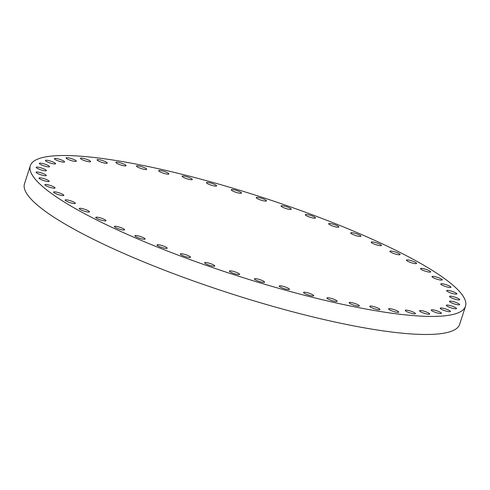 <?xml version="1.0" encoding="UTF-8"?>
<svg xmlns="http://www.w3.org/2000/svg" width="490" height="490" viewBox="0 0 490 490"><rect width="100%" height="100%" fill="white"/><g stroke="black" fill="none" stroke-linecap="round" stroke-linejoin="round"><path stroke-width="0.73" d="M46.544 164.75A5.359 0.962 17.9 0 0 39.323 163.366A5.359 0.962 17.9 0 0 42.305 165.277A5.359 0.962 17.9 0 0 49.527 166.661A5.359 0.962 17.9 0 0 46.544 164.75M43.414 168.695A5.359 0.962 17.9 0 0 36.199 167.304A5.359 0.962 17.9 0 0 39.182 169.215A5.359 0.962 17.9 0 0 46.397 170.6A5.359 0.962 17.9 0 0 43.414 168.695M43.304 173.607A5.359 0.962 17.9 0 0 36.089 172.223A5.359 0.962 17.9 0 0 39.071 174.134A5.359 0.962 17.9 0 0 46.287 175.518A5.359 0.962 17.9 0 0 43.304 173.607M46.207 179.432A5.359 0.962 17.9 0 0 38.992 178.048A5.359 0.962 17.9 0 0 41.968 179.953A5.359 0.962 17.9 0 0 49.19 181.343A5.359 0.962 17.9 0 0 46.207 179.432M52.081 186.078A5.359 0.962 17.9 0 0 44.866 184.693A5.359 0.962 17.9 0 0 47.849 186.598A5.359 0.962 17.9 0 0 55.064 187.982A5.359 0.962 17.9 0 0 52.081 186.078M60.84 193.446A5.359 0.962 17.9 0 0 53.624 192.056A5.359 0.962 17.9 0 0 56.607 193.967A5.359 0.962 17.9 0 0 63.823 195.351A5.359 0.962 17.9 0 0 60.84 193.446M72.361 201.427A5.359 0.962 17.9 0 0 65.145 200.043A5.359 0.962 17.9 0 0 68.128 201.954A5.359 0.962 17.9 0 0 75.344 203.338A5.359 0.962 17.9 0 0 72.361 201.427M86.473 209.91A5.359 0.962 17.9 0 0 79.258 208.526A5.359 0.962 17.9 0 0 82.234 210.437A5.359 0.962 17.9 0 0 89.456 211.821A5.359 0.962 17.9 0 0 86.473 209.91M102.967 218.773A5.359 0.962 17.9 0 0 95.752 217.389A5.359 0.962 17.9 0 0 98.735 219.293A5.359 0.962 17.9 0 0 105.95 220.678A5.359 0.962 17.9 0 0 102.967 218.773M121.606 227.881A5.359 0.962 17.9 0 0 114.391 226.49A5.359 0.962 17.9 0 0 117.373 228.401A5.359 0.962 17.9 0 0 124.589 229.786A5.359 0.962 17.9 0 0 121.606 227.881M142.118 237.099A5.359 0.962 17.9 0 0 134.903 235.715A5.359 0.962 17.9 0 0 137.886 237.619A5.359 0.962 17.9 0 0 145.101 239.01A5.359 0.962 17.9 0 0 142.118 237.099M166.741 248.43A5.359 0.962 17.9 0 0 167.188 248.21A5.359 0.962 17.9 0 0 163.317 245.962A5.359 0.962 17.9 0 0 157.443 244.694A5.359 0.962 17.9 0 0 156.99 244.914A5.359 0.962 17.9 0 0 160.861 247.162A5.359 0.962 17.9 0 0 166.741 248.43M190.077 257.477A5.359 0.962 17.9 0 0 190.53 257.256A5.359 0.962 17.9 0 0 186.659 255.008A5.359 0.962 17.9 0 0 180.779 253.74A5.359 0.962 17.9 0 0 180.326 253.961A5.359 0.962 17.9 0 0 184.203 256.209A5.359 0.962 17.9 0 0 190.077 257.477M214.326 266.235A5.359 0.962 17.9 0 0 214.779 266.015A5.359 0.962 17.9 0 0 210.908 263.767A5.359 0.962 17.9 0 0 205.028 262.499A5.359 0.962 17.9 0 0 204.581 262.72A5.359 0.962 17.9 0 0 208.452 264.968A5.359 0.962 17.9 0 0 214.326 266.235M239.132 274.584A5.359 0.962 17.9 0 0 239.586 274.363A5.359 0.962 17.9 0 0 235.715 272.115A5.359 0.962 17.9 0 0 229.835 270.848A5.359 0.962 17.9 0 0 229.387 271.068A5.359 0.962 17.9 0 0 233.258 273.316A5.359 0.962 17.9 0 0 239.132 274.584M264.135 282.393A5.359 0.962 17.9 0 0 264.588 282.173A5.359 0.962 17.9 0 0 260.717 279.925A5.359 0.962 17.9 0 0 254.837 278.657A5.359 0.962 17.9 0 0 254.39 278.877A5.359 0.962 17.9 0 0 258.261 281.125A5.359 0.962 17.9 0 0 264.135 282.393M288.971 289.553A5.359 0.962 17.9 0 0 289.425 289.333A5.359 0.962 17.9 0 0 285.548 287.085A5.359 0.962 17.9 0 0 279.674 285.817A5.359 0.962 17.9 0 0 279.22 286.038A5.359 0.962 17.9 0 0 283.091 288.285A5.359 0.962 17.9 0 0 288.971 289.553M313.275 295.96A5.359 0.962 17.9 0 0 313.723 295.74A5.359 0.962 17.9 0 0 309.852 293.492A5.359 0.962 17.9 0 0 303.978 292.224A5.359 0.962 17.9 0 0 303.524 292.444A5.359 0.962 17.9 0 0 307.395 294.692A5.359 0.962 17.9 0 0 313.275 295.96M336.691 301.515A5.359 0.962 17.9 0 0 337.145 301.295A5.359 0.962 17.9 0 0 333.274 299.047A5.359 0.962 17.9 0 0 327.394 297.779A5.359 0.962 17.9 0 0 326.946 298A5.359 0.962 17.9 0 0 330.817 300.248A5.359 0.962 17.9 0 0 336.691 301.515M358.882 306.146A5.359 0.962 17.9 0 0 359.335 305.925A5.359 0.962 17.9 0 0 355.464 303.678A5.359 0.962 17.9 0 0 349.584 302.41A5.359 0.962 17.9 0 0 349.137 302.63A5.359 0.962 17.9 0 0 353.008 304.878A5.359 0.962 17.9 0 0 358.882 306.146M379.523 309.784A5.359 0.962 17.9 0 0 379.977 309.564A5.359 0.962 17.9 0 0 376.106 307.316A5.359 0.962 17.9 0 0 370.226 306.048A5.359 0.962 17.9 0 0 369.779 306.268A5.359 0.962 17.9 0 0 373.649 308.516A5.359 0.962 17.9 0 0 379.523 309.784M398.315 312.369A5.359 0.962 17.9 0 0 398.762 312.148A5.359 0.962 17.9 0 0 394.891 309.901A5.359 0.962 17.9 0 0 389.017 308.633A5.359 0.962 17.9 0 0 388.564 308.853A5.359 0.962 17.9 0 0 392.435 311.101A5.359 0.962 17.9 0 0 398.315 312.369M414.975 313.863A5.359 0.962 17.9 0 0 415.428 313.643A5.359 0.962 17.9 0 0 411.557 311.395A5.359 0.962 17.9 0 0 405.683 310.127A5.359 0.962 17.9 0 0 405.23 310.348A5.359 0.962 17.9 0 0 409.101 312.596A5.359 0.962 17.9 0 0 414.975 313.863M429.277 314.255A5.359 0.962 17.9 0 0 429.724 314.035A5.359 0.962 17.9 0 0 425.853 311.787A5.359 0.962 17.9 0 0 419.979 310.519A5.359 0.962 17.9 0 0 419.526 310.74A5.359 0.962 17.9 0 0 423.397 312.988A5.359 0.962 17.9 0 0 429.277 314.255M440.994 313.526A5.359 0.962 17.9 0 0 441.441 313.306A5.359 0.962 17.9 0 0 437.57 311.064A5.359 0.962 17.9 0 0 431.696 309.796A5.359 0.962 17.9 0 0 431.243 310.017A5.359 0.962 17.9 0 0 435.114 312.259A5.359 0.962 17.9 0 0 440.994 313.526M449.967 311.701A5.359 0.962 17.9 0 0 450.414 311.481A5.359 0.962 17.9 0 0 446.543 309.233A5.359 0.962 17.9 0 0 440.669 307.965A5.359 0.962 17.9 0 0 440.216 308.186A5.359 0.962 17.9 0 0 444.087 310.433A5.359 0.962 17.9 0 0 449.967 311.701M456.055 308.798A5.359 0.962 17.9 0 0 456.509 308.578A5.359 0.962 17.9 0 0 452.638 306.33A5.359 0.962 17.9 0 0 446.757 305.062A5.359 0.962 17.9 0 0 446.31 305.282A5.359 0.962 17.9 0 0 450.181 307.53A5.359 0.962 17.9 0 0 456.055 308.798M459.185 304.854A5.359 0.962 17.9 0 0 459.632 304.633A5.359 0.962 17.9 0 0 455.761 302.385A5.359 0.962 17.9 0 0 449.887 301.117A5.359 0.962 17.9 0 0 449.434 301.338A5.359 0.962 17.9 0 0 453.305 303.586A5.359 0.962 17.9 0 0 459.185 304.854M459.295 299.935A5.359 0.962 17.9 0 0 459.749 299.715A5.359 0.962 17.9 0 0 455.872 297.473A5.359 0.962 17.9 0 0 449.998 296.205A5.359 0.962 17.9 0 0 449.544 296.425A5.359 0.962 17.9 0 0 453.415 298.667A5.359 0.962 17.9 0 0 459.295 299.935M456.392 294.116A5.359 0.962 17.9 0 0 456.845 293.896A5.359 0.962 17.9 0 0 452.974 291.648A5.359 0.962 17.9 0 0 447.094 290.38A5.359 0.962 17.9 0 0 446.647 290.601A5.359 0.962 17.9 0 0 450.518 292.849A5.359 0.962 17.9 0 0 456.392 294.116M450.518 287.471A5.359 0.962 17.9 0 0 450.971 287.25A5.359 0.962 17.9 0 0 447.101 285.002A5.359 0.962 17.9 0 0 441.221 283.735A5.359 0.962 17.9 0 0 440.767 283.955A5.359 0.962 17.9 0 0 444.644 286.203A5.359 0.962 17.9 0 0 450.518 287.471M441.76 280.102A5.359 0.962 17.9 0 0 442.207 279.882A5.359 0.962 17.9 0 0 438.336 277.634A5.359 0.962 17.9 0 0 432.462 276.366A5.359 0.962 17.9 0 0 432.009 276.587A5.359 0.962 17.9 0 0 435.88 278.835A5.359 0.962 17.9 0 0 441.76 280.102M430.238 272.122A5.359 0.962 17.9 0 0 430.692 271.901A5.359 0.962 17.9 0 0 426.815 269.653A5.359 0.962 17.9 0 0 420.941 268.385A5.359 0.962 17.9 0 0 420.487 268.606A5.359 0.962 17.9 0 0 424.358 270.854A5.359 0.962 17.9 0 0 430.238 272.122M416.126 263.638A5.359 0.962 17.9 0 0 416.58 263.418A5.359 0.962 17.9 0 0 412.709 261.17A5.359 0.962 17.9 0 0 406.829 259.902A5.359 0.962 17.9 0 0 406.382 260.123A5.359 0.962 17.9 0 0 410.252 262.371A5.359 0.962 17.9 0 0 416.126 263.638M399.632 254.775A5.359 0.962 17.9 0 0 400.085 254.555A5.359 0.962 17.9 0 0 396.208 252.307A5.359 0.962 17.9 0 0 390.334 251.039A5.359 0.962 17.9 0 0 389.881 251.26A5.359 0.962 17.9 0 0 393.752 253.508A5.359 0.962 17.9 0 0 399.632 254.775M380.993 245.668A5.359 0.962 17.9 0 0 381.441 245.447A5.359 0.962 17.9 0 0 377.57 243.199A5.359 0.962 17.9 0 0 371.696 241.931A5.359 0.962 17.9 0 0 371.242 242.152A5.359 0.962 17.9 0 0 375.113 244.4A5.359 0.962 17.9 0 0 380.993 245.668M360.481 236.45A5.359 0.962 17.9 0 0 360.928 236.229A5.359 0.962 17.9 0 0 357.057 233.981A5.359 0.962 17.9 0 0 351.183 232.713A5.359 0.962 17.9 0 0 350.73 232.934A5.359 0.962 17.9 0 0 354.601 235.182A5.359 0.962 17.9 0 0 360.481 236.45M335.858 225.118A5.359 0.962 17.9 0 0 328.643 223.734A5.359 0.962 17.9 0 0 331.626 225.639A5.359 0.962 17.9 0 0 338.841 227.029A5.359 0.962 17.9 0 0 335.858 225.118M312.522 216.072A5.359 0.962 17.9 0 0 305.307 214.687A5.359 0.962 17.9 0 0 308.29 216.592A5.359 0.962 17.9 0 0 315.505 217.983A5.359 0.962 17.9 0 0 312.522 216.072M288.273 207.313A5.359 0.962 17.9 0 0 281.058 205.929A5.359 0.962 17.9 0 0 284.035 207.834A5.359 0.962 17.9 0 0 291.256 209.218A5.359 0.962 17.9 0 0 288.273 207.313M263.467 198.964A5.359 0.962 17.9 0 0 256.246 197.58A5.359 0.962 17.9 0 0 259.228 199.491A5.359 0.962 17.9 0 0 266.45 200.875A5.359 0.962 17.9 0 0 263.467 198.964M238.465 191.155A5.359 0.962 17.9 0 0 231.243 189.771A5.359 0.962 17.9 0 0 234.226 191.676A5.359 0.962 17.9 0 0 241.448 193.066A5.359 0.962 17.9 0 0 238.465 191.155M213.628 183.995A5.359 0.962 17.9 0 0 206.413 182.611A5.359 0.962 17.9 0 0 209.395 184.516A5.359 0.962 17.9 0 0 216.611 185.906A5.359 0.962 17.9 0 0 213.628 183.995M189.324 177.588A5.359 0.962 17.9 0 0 182.109 176.204A5.359 0.962 17.9 0 0 185.091 178.109A5.359 0.962 17.9 0 0 192.307 179.499A5.359 0.962 17.9 0 0 189.324 177.588M165.908 172.033A5.359 0.962 17.9 0 0 158.693 170.643A5.359 0.962 17.9 0 0 161.669 172.554A5.359 0.962 17.9 0 0 168.891 173.938A5.359 0.962 17.9 0 0 165.908 172.033M143.717 167.402A5.359 0.962 17.9 0 0 136.502 166.012A5.359 0.962 17.9 0 0 139.478 167.923A5.359 0.962 17.9 0 0 146.7 169.307A5.359 0.962 17.9 0 0 143.717 167.402M123.076 163.764A5.359 0.962 17.9 0 0 115.861 162.38A5.359 0.962 17.9 0 0 118.837 164.291A5.359 0.962 17.9 0 0 126.059 165.675A5.359 0.962 17.9 0 0 123.076 163.764M104.284 161.179A5.359 0.962 17.9 0 0 97.069 159.795A5.359 0.962 17.9 0 0 100.052 161.706A5.359 0.962 17.9 0 0 107.267 163.09A5.359 0.962 17.9 0 0 104.284 161.179M87.618 159.685A5.359 0.962 17.9 0 0 80.403 158.294A5.359 0.962 17.9 0 0 83.386 160.206A5.359 0.962 17.9 0 0 90.601 161.59A5.359 0.962 17.9 0 0 87.618 159.685M73.322 159.293A5.359 0.962 17.9 0 0 66.107 157.909A5.359 0.962 17.9 0 0 69.09 159.814A5.359 0.962 17.9 0 0 76.305 161.204A5.359 0.962 17.9 0 0 73.322 159.293M52.632 161.847A5.359 0.962 17.9 0 0 45.417 160.463A5.359 0.962 17.9 0 0 48.4 162.368A5.359 0.962 17.9 0 0 55.615 163.752A5.359 0.962 17.9 0 0 52.632 161.847M64.135 162.147A5.359 0.962 17.9 0 0 64.588 161.927A5.359 0.962 17.9 0 0 60.717 159.679A5.359 0.962 17.9 0 0 54.837 158.411A5.359 0.962 17.9 0 0 54.39 158.631A5.359 0.962 17.9 0 0 58.261 160.879A5.359 0.962 17.9 0 0 64.135 162.147M446.261 315.646A228.652 41.154 -162.1 0 1 195.528 261.562A228.652 41.154 -162.1 0 1 30.331 165.694A228.652 41.154 -162.1 0 1 49.57 156.298A228.652 41.154 -162.1 0 1 300.303 210.382A228.652 41.154 -162.1 0 1 465.5 306.25A228.652 41.154 -162.1 0 1 446.261 315.646M465.5 306.25L459.669 324.307A228.652 41.154 -162.1 0 1 440.43 333.702A228.652 41.154 -162.1 0 1 189.697 279.618A228.652 41.154 -162.1 0 1 24.5 183.75L30.331 165.694"/></g></svg>
